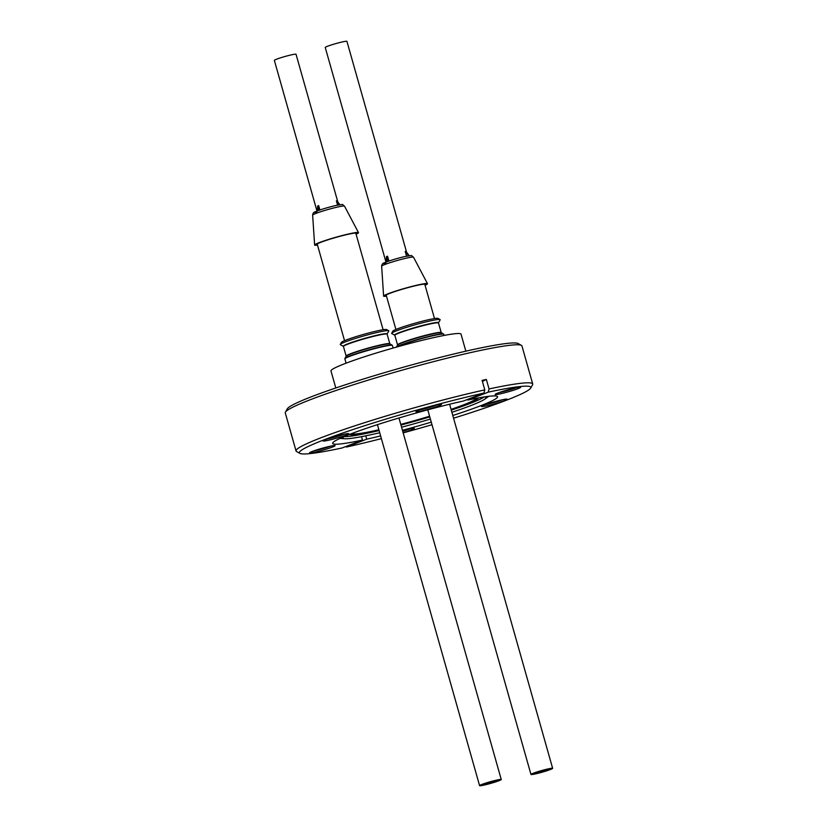 <?xml version="1.0" encoding="UTF-8"?>
<svg xmlns="http://www.w3.org/2000/svg" width="827" height="827" viewBox="0 0 827 827"><rect width="100%" height="100%" fill="white"/><g stroke="black" fill="none" stroke-linecap="round" stroke-linejoin="round"><path stroke-width="1.24" d="M388.7 330.738L386.623 329.58A23.538 1.788 164.2 0 0 370.362 332.547A23.538 1.788 164.2 0 0 346.182 340A23.538 1.788 164.2 0 0 341.458 342.357L340.29 344.435A25.223 1.912 164.2 0 0 340.373 344.714L343.339 346.358A22.815 1.737 -15.8 0 1 347.847 343.815A22.815 1.737 -15.8 0 1 372.874 336.196A22.815 1.737 -15.8 0 1 387.119 333.974L388.783 331.017A25.223 1.912 164.2 0 0 388.7 330.738A25.223 1.912 164.2 0 0 371.271 333.912A25.223 1.912 164.2 0 0 345.355 341.892A25.223 1.912 164.2 0 0 340.29 344.435M424.933 284.767A20.499 1.561 164.2 0 0 425.274 284.312A20.499 1.561 164.2 0 0 417.656 285.232A20.499 1.561 164.2 0 0 396.836 290.918A20.499 1.561 164.2 0 0 385.837 295.466A20.499 1.561 164.2 0 0 386.354 295.684M425.078 285.253A22.805 1.726 164.2 0 0 427.487 283.682A22.805 1.726 164.2 0 0 419.01 284.715A22.805 1.726 164.2 0 0 395.854 291.032A22.805 1.726 164.2 0 0 383.614 296.097A22.805 1.726 164.2 0 0 386.498 296.169M351.268 433.741A65.323 4.962 164.2 0 0 375.334 430.567A65.323 4.962 164.2 0 0 378.88 429.782M400.764 424.385A65.323 4.962 164.2 0 0 429.595 416.229M451.066 409.355A65.323 4.962 164.2 0 0 476.652 398.263M349.366 434.475A67.576 5.127 164.2 0 0 374 431.084A67.576 5.127 164.2 0 0 378.942 429.978A67.752 5.148 -15.8 0 1 349.211 434.537M335.803 387.977L330.986 370.961A67.576 5.127 -15.8 0 1 366.774 356.013A67.576 5.127 -15.8 0 1 435.87 337.137A67.576 5.127 -15.8 0 1 461.032 334.16L465.849 351.175M400.816 424.551A67.576 5.127 164.2 0 0 429.647 416.394A67.752 5.148 -15.8 0 1 400.816 424.571M478.823 397.859A67.752 5.148 -15.8 0 1 465.394 404.444A67.752 5.148 -15.8 0 1 451.118 409.572A67.576 5.127 164.2 0 0 478.668 397.89M355.941 233.71A20.499 1.561 164.2 0 0 356.272 233.255A20.499 1.561 164.2 0 0 348.653 234.175A20.499 1.561 164.2 0 0 327.833 239.861A20.499 1.561 164.2 0 0 316.834 244.41A20.499 1.561 164.2 0 0 317.361 244.627M356.075 234.196A22.805 1.726 164.2 0 0 358.494 232.625A22.805 1.726 164.2 0 0 350.007 233.659A22.805 1.726 164.2 0 0 326.851 239.975A22.805 1.726 164.2 0 0 314.622 245.04A22.805 1.726 164.2 0 0 317.496 245.112M440.088 319.553L438.01 318.395A23.538 1.788 164.2 0 0 421.749 321.372A23.538 1.788 164.2 0 0 397.56 328.815A23.538 1.788 164.2 0 0 392.846 331.182L391.678 333.25A25.223 1.912 164.2 0 0 391.76 333.529L394.727 335.173A22.815 1.737 -15.8 0 1 399.234 332.63A22.815 1.737 -15.8 0 1 424.261 325.011A22.815 1.737 -15.8 0 1 438.506 322.788L440.171 319.832A25.223 1.912 164.2 0 0 440.088 319.553A25.223 1.912 164.2 0 0 422.659 322.737A25.223 1.912 164.2 0 0 396.743 330.717A25.223 1.912 164.2 0 0 391.678 333.25M485.635 784.43A8.105 0.62 164.2 0 0 493.926 782.166A8.105 0.62 164.2 0 0 498.226 780.378A8.105 0.62 164.2 0 0 495.208 780.729A8.105 0.62 164.2 0 0 486.917 783.004A8.105 0.62 164.2 0 0 482.617 784.792A8.105 0.62 164.2 0 0 485.635 784.43M317.537 210.844L317.62 206.037L318.684 205.623L319.915 209.986M497.068 780.016A11.258 0.858 164.2 0 0 485.552 783.159A11.258 0.858 164.2 0 0 479.588 785.65A11.258 0.858 164.2 0 0 483.774 785.154A11.258 0.858 164.2 0 0 495.29 782.011A11.258 0.858 164.2 0 0 501.255 779.52A11.258 0.858 164.2 0 0 497.068 780.016M337.809 201.891L296.035 54.262A11.258 0.858 164.2 0 0 291.838 54.758A11.258 0.858 164.2 0 0 280.322 57.9A11.258 0.858 164.2 0 0 274.357 60.392L316.989 211.05M339.835 204.724L337.023 200.796L336.372 200.858L337.571 205.127M318.684 205.623L318.602 210.451M336.372 200.858L339.215 204.827M537.023 773.255A8.105 0.62 164.2 0 0 545.313 770.991A8.105 0.62 164.2 0 0 549.604 769.193A8.105 0.62 164.2 0 0 546.585 769.555A8.105 0.62 164.2 0 0 538.294 771.818A8.105 0.62 164.2 0 0 534.004 773.607A8.105 0.62 164.2 0 0 537.023 773.255M386.188 262.025L386.478 256.597L387.543 256.194L388.917 261.043M548.446 768.831A11.258 0.858 164.2 0 0 536.93 771.973A11.258 0.858 164.2 0 0 530.965 774.465A11.258 0.858 164.2 0 0 535.162 773.969A11.258 0.858 164.2 0 0 546.678 770.826A11.258 0.858 164.2 0 0 552.643 768.335A11.258 0.858 164.2 0 0 548.446 768.831M406.626 252.318L346.927 41.35A11.258 0.858 164.2 0 0 342.729 41.846A11.258 0.858 164.2 0 0 331.213 44.989A11.258 0.858 164.2 0 0 325.249 47.48L385.982 262.107M409.272 255.729L405.881 251.367L405.22 251.418L406.574 256.184M387.543 256.194L387.253 261.632M405.22 251.418L408.652 255.812M506.186 392.391A13.294 1.013 -15.8 0 1 495.156 394.396A13.294 1.013 -15.8 0 1 509.659 389.341A13.294 1.013 -15.8 0 1 520.659 387.181A13.294 1.013 -15.8 0 1 506.186 392.391M499.126 392.577A11.94 0.91 164.2 0 0 506 390.944A11.94 0.91 164.2 0 0 516.327 387.708M482.472 406.564A13.294 1.013 -15.8 0 1 481.541 406.367A13.294 1.013 -15.8 0 1 492.199 402.398A13.294 1.013 -15.8 0 1 506.155 399.11A13.294 1.013 -15.8 0 1 507.044 399.152A13.294 1.013 -15.8 0 1 497.389 402.987A13.294 1.013 -15.8 0 1 482.472 406.564M402.553 430.702A13.294 1.013 -15.8 0 1 414.234 428.355A13.294 1.013 -15.8 0 1 411.608 429.844A13.294 1.013 -15.8 0 1 403.1 432.635M324.039 447.748A13.294 1.013 -15.8 0 1 335.028 445.588A13.294 1.013 -15.8 0 1 320.566 450.798A13.294 1.013 -15.8 0 1 309.536 452.803A13.294 1.013 -15.8 0 1 324.039 447.748M313.495 450.994A11.94 0.91 164.2 0 0 320.38 449.35A11.94 0.91 164.2 0 0 330.697 446.125M347.753 433.575A13.294 1.013 -15.8 0 1 348.643 433.627A13.294 1.013 -15.8 0 1 338.987 437.462A13.294 1.013 -15.8 0 1 324.07 441.029A13.294 1.013 -15.8 0 1 323.14 440.843A13.294 1.013 -15.8 0 1 333.798 436.863A13.294 1.013 -15.8 0 1 347.753 433.575M327.11 439.023A11.94 0.91 164.2 0 0 344.311 434.154M438.827 405.902A13.294 1.013 -15.8 0 1 424.251 410.337A13.294 1.013 -15.8 0 1 415.95 411.639A13.294 1.013 -15.8 0 1 418.617 410.295A13.294 1.013 -15.8 0 1 432.273 406.098A13.294 1.013 -15.8 0 1 441.453 404.413A13.294 1.013 -15.8 0 1 438.827 405.902M419.92 409.82A11.94 0.91 164.2 0 0 437.121 404.951M285.429 412.146L287.3 408.838A120.277 9.138 -15.8 0 1 311.417 396.753A120.277 9.138 -15.8 0 1 434.992 358.701A120.277 9.138 -15.8 0 1 518.095 343.525L521.413 345.366A122.985 9.335 164.2 0 0 436.449 360.882A122.985 9.335 164.2 0 0 310.094 399.792A122.985 9.335 164.2 0 0 285.429 412.146A122.985 9.335 164.2 0 0 285.284 412.931L296.045 450.963A122.985 9.335 -15.8 0 1 320.855 437.824A122.985 9.335 -15.8 0 1 484.787 389.879L482.1 380.379L486.348 379.448L489.036 388.948A122.985 9.335 -15.8 0 1 532.712 383.986A122.985 9.335 -15.8 0 1 532.567 384.772L530.707 388.08A120.277 9.138 164.2 0 0 488.178 392.163L467.762 400.061A85.688 6.502 -15.8 0 1 497.565 396.743A85.688 6.502 -15.8 0 1 480.27 405.892A85.688 6.502 -15.8 0 1 452.793 415.485M532.712 383.986L521.951 345.955A122.985 9.335 164.2 0 0 521.413 345.366M484.395 396.919A74.327 5.644 -15.8 0 1 485.997 397.58A74.327 5.644 -15.8 0 1 484.736 399.172A74.327 5.644 -15.8 0 1 471.008 405.519A74.327 5.644 -15.8 0 1 451.893 412.301M430.402 419.062A74.327 5.644 -15.8 0 1 401.571 427.218M379.717 432.728A74.327 5.644 -15.8 0 1 344.859 438.755A74.327 5.644 -15.8 0 1 342.957 438.062A74.327 5.644 -15.8 0 1 343.97 436.656M484.208 396.95A74.327 5.644 -15.8 0 1 470.387 403.359A74.327 5.644 -15.8 0 1 451.284 410.14M429.792 416.901A74.327 5.644 -15.8 0 1 400.961 425.057M379.107 430.567A74.327 5.644 -15.8 0 1 344.146 436.584M484.787 389.879L483.929 393.083A120.277 9.138 164.2 0 0 323.646 439.974A120.277 9.138 164.2 0 0 299.901 453.392A120.277 9.138 164.2 0 0 342.058 447.976L362.474 440.078L361.513 436.656M299.901 453.392L296.583 451.552A122.985 9.335 -15.8 0 1 296.045 450.963M365.761 435.819L366.702 439.158L365.772 435.819M362.484 440.078L362.474 440.078A85.688 6.502 -15.8 0 1 332.671 443.396A85.688 6.502 -15.8 0 1 349.955 434.247A85.688 6.502 -15.8 0 1 463.523 400.981L483.929 393.083M431.27 422.152A85.688 6.502 -15.8 0 1 402.439 430.309M380.616 435.912A85.688 6.502 -15.8 0 1 366.702 439.158L346.306 447.056A120.277 9.138 164.2 0 0 381.392 438.63M403.162 432.872A120.277 9.138 164.2 0 0 431.994 424.716M453.568 418.204A120.277 9.138 164.2 0 0 530.707 388.08M467.565 399.42L467.751 400.061L467.575 399.41M346.306 447.056L345.717 446.559M489.036 388.948L488.178 392.163M482.441 381.567A112.617 70.719 77.7 0 1 486.348 379.448M402.708 431.239A11.94 0.91 164.2 0 0 409.903 428.882M485.511 404.548A11.94 0.91 164.2 0 0 502.713 399.679M387.119 333.974L387.108 334.17A22.68 1.726 164.2 0 0 372.129 336.713A22.68 1.726 164.2 0 0 348.033 344.094A22.68 1.726 164.2 0 0 343.453 346.523L346.162 356.106A22.68 1.726 -15.8 0 1 350.741 353.677A22.68 1.726 -15.8 0 1 374.838 346.296A22.68 1.726 -15.8 0 1 389.817 343.753L389.93 343.908A22.815 1.737 164.2 0 0 374.166 346.792A22.815 1.737 164.2 0 0 350.731 354.008A22.815 1.737 164.2 0 0 346.151 356.303L344.952 358.432A24.552 1.861 -15.8 0 1 349.873 355.961A24.552 1.861 -15.8 0 1 375.107 348.198A24.552 1.861 -15.8 0 1 392.07 345.097L392.391 345.49A24.686 1.871 164.2 0 0 376.089 348.26A24.686 1.871 164.2 0 0 349.862 356.292A24.686 1.871 164.2 0 0 344.88 358.928L346.089 363.177M381.65 266.201C381.847 264.33 382.694 263.213 384.193 262.872C389.031 260.794 396.081 258.644 405.364 256.432C414.017 255.181 410.275 255.088 413.5 257.187A16.55 1.261 164.2 0 0 407.339 257.931A16.55 1.261 164.2 0 0 390.53 262.521A16.55 1.261 164.2 0 0 381.65 266.201L383.614 296.097M386.106 263.358A13.904 1.054 -15.8 0 1 387.718 261.477A13.904 1.054 -15.8 0 1 405.199 256.484M312.647 215.144C312.844 213.273 313.702 212.157 315.201 211.815C320.028 209.738 327.089 207.587 336.362 205.375C345.014 204.124 341.282 204.031 344.497 206.13A16.55 1.261 164.2 0 0 338.346 206.874A16.55 1.261 164.2 0 0 321.538 211.464A16.55 1.261 164.2 0 0 312.647 215.144L314.622 245.04M317.113 212.301A13.904 1.054 -15.8 0 1 318.726 210.42A13.904 1.054 -15.8 0 1 336.207 205.427M396.464 347.102A24.552 1.861 -15.8 0 1 401.26 344.787A24.552 1.861 -15.8 0 1 426.494 337.013A24.552 1.861 -15.8 0 1 443.458 333.922L443.779 334.304A24.686 1.871 164.2 0 0 427.476 337.075A24.686 1.871 164.2 0 0 401.25 345.107A24.686 1.871 164.2 0 0 397.229 346.885M438.506 322.788L438.486 322.985A22.68 1.726 164.2 0 0 423.517 325.538A22.68 1.726 164.2 0 0 399.42 332.919A22.68 1.726 164.2 0 0 394.841 335.338L397.549 344.921A22.68 1.726 -15.8 0 1 402.129 342.502A22.68 1.726 -15.8 0 1 426.225 335.121A22.68 1.726 -15.8 0 1 441.204 332.568L441.318 332.733A22.815 1.737 164.2 0 0 425.554 335.607A22.815 1.737 164.2 0 0 402.118 342.823A22.815 1.737 164.2 0 0 397.539 345.117L396.412 347.113M387.108 334.17L389.817 343.753M389.93 343.908L392.07 345.097M392.391 345.49L393.114 348.043M413.5 257.187L427.487 283.682M344.497 206.13L358.494 232.625M434.495 318.56L424.758 284.147M395.916 329.477L386.178 295.063M438.486 322.985L441.204 332.568M441.318 332.733L443.458 333.922M443.779 334.304L444.099 335.442M344.539 340.662L317.186 244.006M383.118 329.746L355.765 233.09M479.588 785.65L377.432 424.654M501.255 779.52L398.955 417.986M530.965 774.465L427.786 409.83M552.643 768.335L449.609 404.227M484.736 399.172L488.757 396.319M344.859 438.755L339.949 438.424"/></g></svg>
